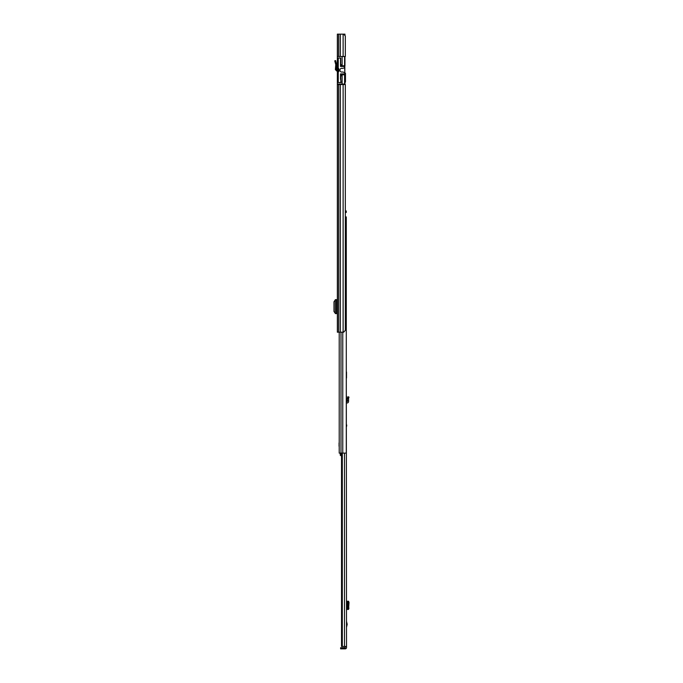 <?xml version="1.0" encoding="UTF-8"?>
<svg xmlns="http://www.w3.org/2000/svg" width="683" height="683" viewBox="0 0 683 683"><rect width="100%" height="100%" fill="white"/><g stroke="black" fill="none" stroke-linecap="round" stroke-linejoin="round"><path stroke-width="1.02" d="M336.284 69.623L335.387 69.555L335.78 64.62L336.685 64.603L335.78 64.62L334.764 60.83L335.635 60.599L336.685 64.603L336.284 69.623L337.351 70.067M335.387 69.555L336.582 70.921L337.317 70.955L337.351 70.281M344.838 67.626L342.772 68.377A0.743 0.743 0 0 1 342.388 68.36A1.904 1.904 0 0 0 339.921 70.178A1.904 1.904 0 0 0 342.388 71.988A0.743 0.743 0 0 1 342.772 71.971L344.838 72.722L344.838 66.447L340.484 66.447L340.484 58.106L338.247 57.995L338.247 68.684L338.845 68.684L338.845 71.664L338.247 71.664L338.247 68.684L338.247 82.583L340.851 82.472L340.706 75.873L342.123 75.873L342.123 84.069L337.351 84.069L337.351 332.186L343.694 332.186L345.325 330.324L345.325 84.521L343.122 84.521L343.122 332.186M343.122 34.15L343.122 56.501L345.325 56.501L345.325 36.011L343.694 34.15L337.351 34.15L337.351 56.501L342.123 56.501L342.123 64.697L340.706 64.697L340.706 57.995L338.247 57.995L340.706 57.995M337.137 304.242L337.137 299.666L337.351 304.242L336.685 304.242L336.685 309.015L337.351 309.015L337.351 313.599L337.137 309.015M338.247 84.521L338.247 84.069M337.351 84.521L343.122 84.521M337.137 299.666L335.319 299.683L335.302 313.574L337.137 313.599M335.302 299.939L333.978 301.801L333.978 311.499L335.302 313.318M335.302 299.683L335.319 313.574M342.943 84.069L342.943 84.521M342.123 84.069L344.949 84.069L344.949 74.754L340.706 74.754L340.706 73.901M340.706 66.447L340.706 65.816L344.582 65.816L344.582 56.501L342.123 56.501M340.706 76.991L340.552 73.901M344.949 35.584L344.949 34.15L343.694 34.15M342.123 65.816L342.123 64.697M340.706 65.816L340.706 64.697M342.123 75.873L342.123 74.754M340.706 75.873L340.706 74.754M344.582 65.816L344.949 74.754M344.949 56.501L344.949 65.816M344.949 82.882L345.316 82.148A1.494 1.494 0 0 0 345.47 81.482L345.47 73.269L344.949 72.893M338.247 82.583L341.082 82.583L340.706 79.228M337.351 84.069L337.351 56.501M344.582 74.754L344.582 84.069M340.484 79.339L340.484 73.901L344.838 73.901L344.838 72.722M340.484 65.483L340.484 66.447M345.325 212.447L346.29 212.447L346.29 210.962L345.325 210.962M345.325 216.921L346.29 216.921L346.29 453.111L339.212 453.111L339.212 332.186M339.212 446.281L339.212 442.934M339.067 446.281L339.067 442.934M341.526 454.204L340.271 454.204L340.271 455.254L341.526 456.056M340.501 455.348L341.022 455.348M340.271 454.204L340.271 453.111M340.271 455.254L340.271 454.733M346.52 621.402L347.186 624.339L346.52 627.267M346.52 378.006L346.52 372.047M345.077 648.85L340.612 648.85L340.612 647.732L345.077 647.732L345.214 648.85A1.306 1.306 0 0 0 346.52 647.544L346.52 646.69L345.402 646.468M346.29 353.794L346.52 646.69M346.52 397.378L346.52 396.268M345.077 647.732L345.402 646.69M342.303 453.111L342.303 646.468L341.526 646.468L341.526 453.111M346.52 646.468L342.303 646.468M346.52 609.432L347.579 609.287L347.989 608.34L347.989 602.5L347.579 601.381L346.52 601.236M348.543 601.236L347.34 601.236M348.543 609.432L349.022 602.5L348.612 601.381L347.186 601.33L348.45 601.236M348.321 609.33L347.22 609.338L347.22 601.339M348.321 609.356L347.22 609.338M348.45 609.432L347.34 609.432M346.52 401.903L347.425 401.467L347.22 398.556L348.321 398.821L347.22 398.556L347.989 396.712L349.022 397.147L348.612 398.129L347.579 397.694M346.52 403.021L347.135 402.987A1.494 1.494 0 0 0 348.543 401.373L348.612 398.129M348.45 400.34L347.34 400.434M346.742 425.022L346.554 426.516L346.742 425.022M335.14 62.204L336.002 61.974M336.582 70.921L336.634 70.025M338.546 34.15L338.546 56.501M340.16 34.15L340.16 56.501M340.288 34.15L340.288 56.501M340.288 84.521L340.288 332.186M340.16 84.521L340.16 332.186M338.546 84.521L338.546 332.186M336.506 299.666L336.506 313.591M344.582 34.15L344.582 35.157M344.949 74.012L340.706 74.012M340.996 332.186L340.996 453.111M342.764 332.186L342.764 453.111M347.135 624.783L346.52 624.783M344.471 453.111L344.471 646.468M342.712 647.732L342.712 648.85L342.712 647.732M344.13 647.732L344.13 648.85M347.075 609.432L347.075 601.236M348.612 601.381L347.579 601.381M349.022 602.5L347.989 602.5M349.022 608.177L347.989 608.177M348.612 609.287L347.579 609.287M346.52 623.895L347.135 623.895"/></g></svg>
